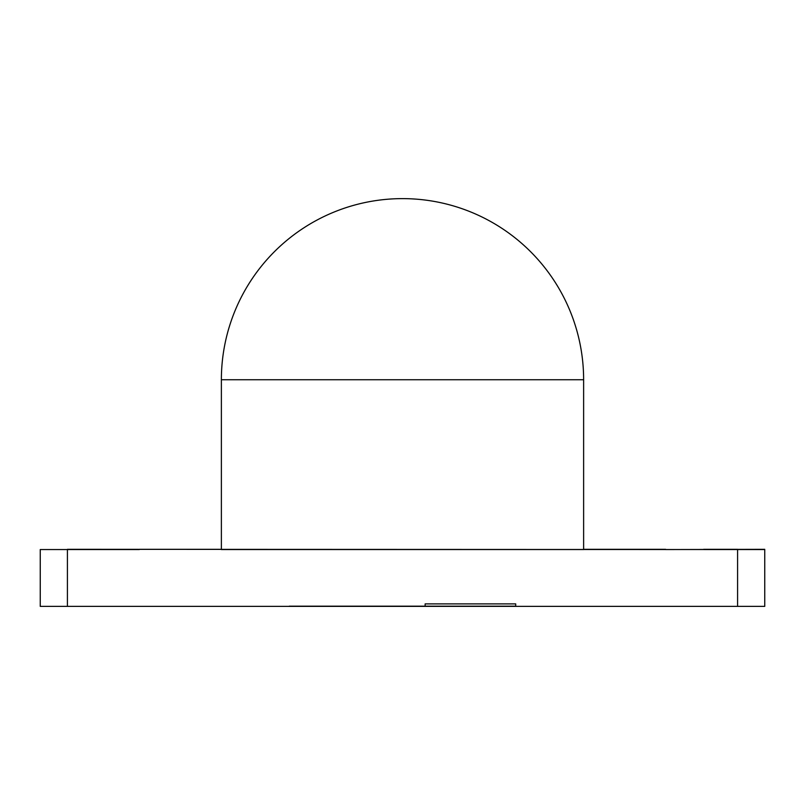 <?xml version="1.0" encoding="UTF-8"?>
<svg xmlns="http://www.w3.org/2000/svg" width="805" height="805" viewBox="0 0 805 805"><rect width="100%" height="100%" fill="white"/><g stroke="black" fill="none" stroke-linecap="round" stroke-linejoin="round"><path stroke-width="1.21" d="M583.625 379.749A181.125 181.125 0 0 0 402.5 198.624A181.125 181.125 0 0 0 221.375 379.749L583.625 379.749L583.625 549.553L221.375 549.553L221.375 379.749M425.141 606.175L515.703 606.175L515.703 603.891L425.141 603.891L425.141 606.175L289.297 606.175M665.675 549.553L764.75 549.322L737.581 549.553L737.581 606.376L40.25 606.376L40.25 549.553L139.325 549.553M665.675 549.322L583.625 549.322M703.62 549.322L737.581 549.322M139.325 549.322L221.375 549.322M67.419 606.376L67.419 549.322L764.75 549.553L764.75 606.376L737.581 606.376M67.419 549.322L101.38 549.322"/></g></svg>
